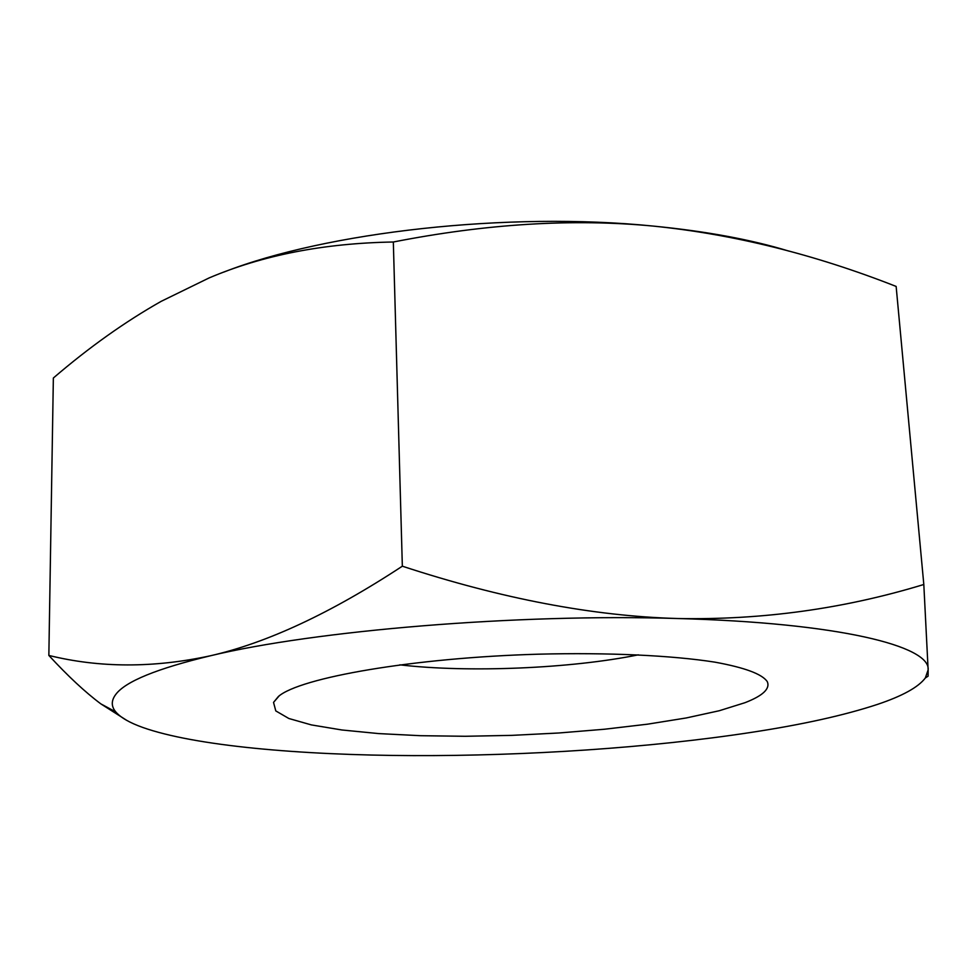 <?xml version="1.0" encoding="UTF-8"?>
<svg xmlns="http://www.w3.org/2000/svg" width="977" height="977" viewBox="0 0 977 977"><rect width="100%" height="100%" fill="white"/><g stroke="black" fill="none" stroke-linecap="round" stroke-linejoin="round"><path stroke-width="1.47" d="M751.215 732.396C802.325 724.616 844.311 715.311 877.187 704.49C902.296 696.1 918.343 687.258 925.341 677.965L928.138 669.904C930.715 646.127 839.06 622.825 677.415 618.514C517.871 613.507 315.082 630.483 210.47 655.762C157.089 668.561 125.557 681.421 115.848 694.329C111.134 700.521 111.109 706.383 115.762 711.891C120.623 717.57 129.599 722.748 142.679 727.425C194.435 745.842 299.731 755.197 412.99 755.612C526.688 756.027 650.584 747.796 751.215 732.396M127.01 720.538L100.875 703.892C85.231 692.217 67.889 676.072 48.85 655.433C99.666 667.975 153.536 668.085 210.47 655.762C267.087 642.903 331.044 613.055 402.341 566.196C501.372 598.681 593.076 616.121 677.415 618.514C761.926 620.163 844.055 608.83 923.815 584.49L928.138 669.904L928.077 676.182L925.341 677.965M278.384 696.503C299.768 677.647 413.601 657.729 538.449 654.187C608.244 652.392 672.42 655.457 714.969 662.162C744.889 667.621 762.341 674.13 767.324 681.714C770.267 688.809 762.781 695.819 744.877 702.732L719.243 710.743L686.245 717.961L647.482 724.189L604.482 729.233L558.795 732.994L511.899 735.363L465.272 736.279L420.379 735.693L378.722 733.593L341.865 729.978L311.382 724.91L288.85 718.498L275.795 710.914L273.536 702.402L278.384 696.503M399.837 664.836C468.081 672.884 570.995 668.573 638.323 654.834M223.831 272.082C326.233 231.989 508.223 211.411 653.161 226.078C705.809 231.231 751.069 239.573 788.94 251.126M923.815 584.49L896.141 286.432C814.586 254.35 733.593 234.236 653.161 226.078C573.072 218.421 486.461 223.733 393.328 242.003C324.071 243.188 262.642 255.168 209.054 277.957L161.217 301.319C125.068 321.751 89.115 347.311 53.356 378.014L48.85 655.433M393.328 242.003L402.341 566.196M115.762 711.891L100.875 703.892M279.141 695.905L273.536 702.402"/></g></svg>
